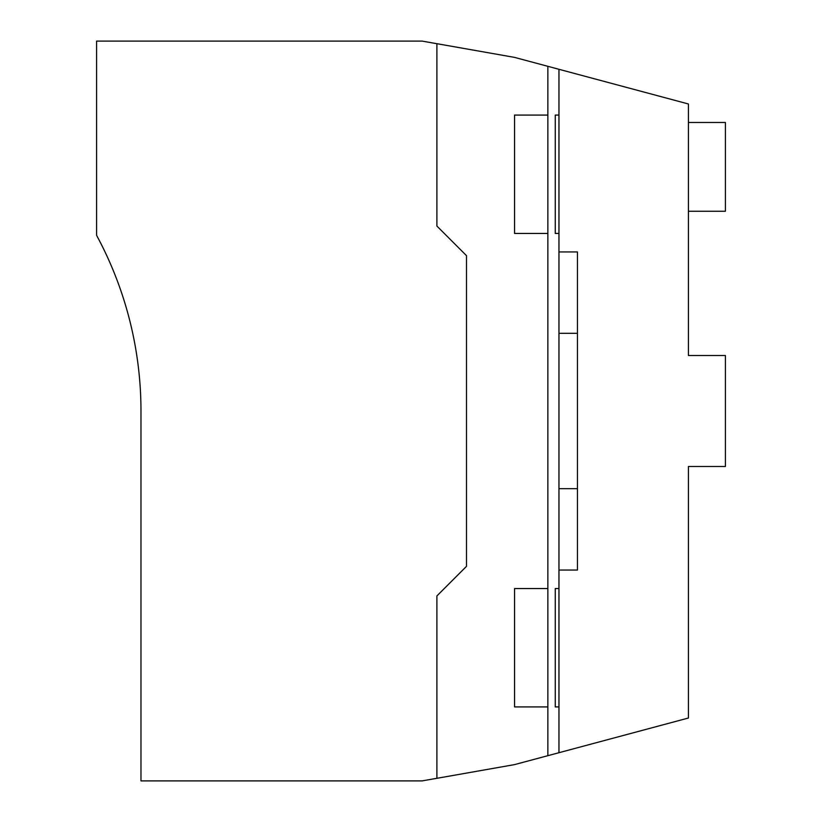 <?xml version="1.0" encoding="UTF-8"?>
<svg xmlns="http://www.w3.org/2000/svg" width="822" height="822" viewBox="0 0 822 822"><rect width="100%" height="100%" fill="white"/><g stroke="black" fill="none" stroke-linecap="round" stroke-linejoin="round"><path stroke-width="1.23" d="M436.893 43.71L422.097 41.1L96.585 41.1L96.585 235.308A369.9 369.9 0 0 1 140.973 411L140.973 780.9L422.097 780.9L436.893 778.29M547.863 588.552L514.572 588.552L514.572 706.92L547.863 706.92M547.863 115.08L514.572 115.08L514.572 233.448L547.863 233.448M558.96 115.08L555.261 115.08L555.261 233.448L558.96 233.448M558.96 588.552L555.261 588.552L555.261 706.92L558.96 706.92M547.863 755.685L547.863 66.315L514.48 57.376L436.893 43.689L436.893 226.05L466.485 255.642L466.485 566.358L436.893 595.95L436.893 778.311L514.48 764.624L688.425 718.017L688.425 466.485L725.415 466.485L725.415 355.515L688.425 355.515L688.425 103.983L558.96 69.295L558.96 570.057L577.455 570.057L577.455 251.943L558.96 251.943M688.425 211.254L725.415 211.254L725.415 122.478L688.425 122.478M558.96 752.705L558.96 570.057M547.863 66.315L558.96 69.295M577.455 488.679L558.96 488.679M577.455 333.321L558.96 333.321"/></g></svg>
